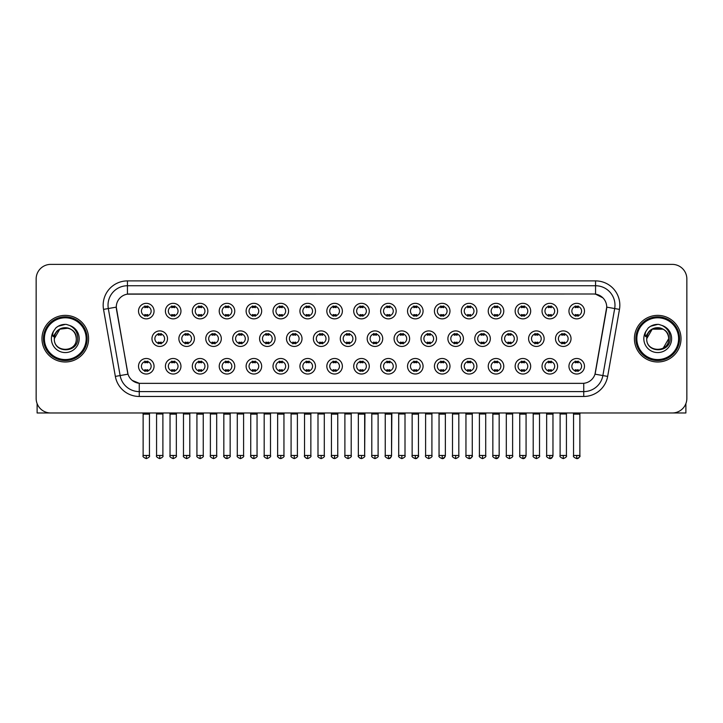 <?xml version="1.0" encoding="UTF-8"?>
<svg xmlns="http://www.w3.org/2000/svg" width="723" height="723" viewBox="0 0 723 723"><rect width="100%" height="100%" fill="white"/><g stroke="black" fill="none" stroke-linecap="round" stroke-linejoin="round"><path stroke-width="1.08" d="M180.958 366.263A7.772 7.772 0 0 1 173.186 374.026A7.772 7.772 0 0 1 165.413 366.263A7.772 7.772 0 0 1 173.186 358.491A7.772 7.772 0 0 1 180.958 366.263M168.332 366.263A4.853 4.853 0 0 0 173.186 371.116A4.853 4.853 0 0 0 178.039 366.263A4.853 4.853 0 0 0 173.186 361.401A4.853 4.853 0 0 0 168.332 366.263M207.853 366.263A7.772 7.772 0 0 1 200.09 374.026A7.772 7.772 0 0 1 192.318 366.263A7.772 7.772 0 0 1 200.09 358.491A7.772 7.772 0 0 1 207.853 366.263M195.228 366.263A4.853 4.853 0 0 0 200.09 371.116A4.853 4.853 0 0 0 204.943 366.263A4.853 4.853 0 0 0 200.09 361.401A4.853 4.853 0 0 0 195.228 366.263M234.758 366.263A7.772 7.772 0 0 1 226.986 374.026A7.772 7.772 0 0 1 219.223 366.263A7.772 7.772 0 0 1 226.986 358.491A7.772 7.772 0 0 1 234.758 366.263M222.133 366.263A4.853 4.853 0 0 0 226.986 371.116A4.853 4.853 0 0 0 231.848 366.263A4.853 4.853 0 0 0 226.986 361.401A4.853 4.853 0 0 0 222.133 366.263M261.663 366.263A7.772 7.772 0 0 1 253.89 374.026A7.772 7.772 0 0 1 246.118 366.263A7.772 7.772 0 0 1 253.89 358.491A7.772 7.772 0 0 1 261.663 366.263M249.037 366.263A4.853 4.853 0 0 0 253.89 371.116A4.853 4.853 0 0 0 258.744 366.263A4.853 4.853 0 0 0 253.89 361.401A4.853 4.853 0 0 0 249.037 366.263M288.567 366.263A7.772 7.772 0 0 1 280.795 374.026A7.772 7.772 0 0 1 273.023 366.263A7.772 7.772 0 0 1 280.795 358.491A7.772 7.772 0 0 1 288.567 366.263M275.942 366.263A4.853 4.853 0 0 0 280.795 371.116A4.853 4.853 0 0 0 285.648 366.263A4.853 4.853 0 0 0 280.795 361.401A4.853 4.853 0 0 0 275.942 366.263M315.463 366.263A7.772 7.772 0 0 1 307.7 374.026A7.772 7.772 0 0 1 299.928 366.263A7.772 7.772 0 0 1 307.7 358.491A7.772 7.772 0 0 1 315.463 366.263M302.838 366.263A4.853 4.853 0 0 0 307.7 371.116A4.853 4.853 0 0 0 312.553 366.263A4.853 4.853 0 0 0 307.7 361.401A4.853 4.853 0 0 0 302.838 366.263M342.368 366.263A7.772 7.772 0 0 1 334.595 374.026A7.772 7.772 0 0 1 326.832 366.263A7.772 7.772 0 0 1 334.595 358.491A7.772 7.772 0 0 1 342.368 366.263M329.742 366.263A4.853 4.853 0 0 0 334.595 371.116A4.853 4.853 0 0 0 339.458 366.263A4.853 4.853 0 0 0 334.595 361.401A4.853 4.853 0 0 0 329.742 366.263M369.272 366.263A7.772 7.772 0 0 1 361.5 374.026A7.772 7.772 0 0 1 353.728 366.263A7.772 7.772 0 0 1 361.5 358.491A7.772 7.772 0 0 1 369.272 366.263M356.647 366.263A4.853 4.853 0 0 0 361.5 371.116A4.853 4.853 0 0 0 366.353 366.263A4.853 4.853 0 0 0 361.5 361.401A4.853 4.853 0 0 0 356.647 366.263M396.168 366.263A7.772 7.772 0 0 1 388.405 374.026A7.772 7.772 0 0 1 380.632 366.263A7.772 7.772 0 0 1 388.405 358.491A7.772 7.772 0 0 1 396.168 366.263M383.542 366.263A4.853 4.853 0 0 0 388.405 371.116A4.853 4.853 0 0 0 393.258 366.263A4.853 4.853 0 0 0 388.405 361.401A4.853 4.853 0 0 0 383.542 366.263M423.072 366.263A7.772 7.772 0 0 1 415.3 374.026A7.772 7.772 0 0 1 407.537 366.263A7.772 7.772 0 0 1 415.3 358.491A7.772 7.772 0 0 1 423.072 366.263M410.447 366.263A4.853 4.853 0 0 0 415.3 371.116A4.853 4.853 0 0 0 420.162 366.263A4.853 4.853 0 0 0 415.3 361.401A4.853 4.853 0 0 0 410.447 366.263M449.977 366.263A7.772 7.772 0 0 1 442.205 374.026A7.772 7.772 0 0 1 434.433 366.263A7.772 7.772 0 0 1 442.205 358.491A7.772 7.772 0 0 1 449.977 366.263M437.352 366.263A4.853 4.853 0 0 0 442.205 371.116A4.853 4.853 0 0 0 447.058 366.263A4.853 4.853 0 0 0 442.205 361.401A4.853 4.853 0 0 0 437.352 366.263M476.882 366.263A7.772 7.772 0 0 1 469.11 374.026A7.772 7.772 0 0 1 461.337 366.263A7.772 7.772 0 0 1 469.11 358.491A7.772 7.772 0 0 1 476.882 366.263M464.256 366.263A4.853 4.853 0 0 0 469.11 371.116A4.853 4.853 0 0 0 473.963 366.263A4.853 4.853 0 0 0 469.11 361.401A4.853 4.853 0 0 0 464.256 366.263M503.777 366.263A7.772 7.772 0 0 1 496.014 374.026A7.772 7.772 0 0 1 488.242 366.263A7.772 7.772 0 0 1 496.014 358.491A7.772 7.772 0 0 1 503.777 366.263M491.152 366.263A4.853 4.853 0 0 0 496.014 371.116A4.853 4.853 0 0 0 500.867 366.263A4.853 4.853 0 0 0 496.014 361.401A4.853 4.853 0 0 0 491.152 366.263M530.682 366.263A7.772 7.772 0 0 1 522.91 374.026A7.772 7.772 0 0 1 515.147 366.263A7.772 7.772 0 0 1 522.91 358.491A7.772 7.772 0 0 1 530.682 366.263M518.057 366.263A4.853 4.853 0 0 0 522.91 371.116A4.853 4.853 0 0 0 527.772 366.263A4.853 4.853 0 0 0 522.91 361.401A4.853 4.853 0 0 0 518.057 366.263M557.587 366.263A7.772 7.772 0 0 1 549.814 374.026A7.772 7.772 0 0 1 542.042 366.263A7.772 7.772 0 0 1 549.814 358.491A7.772 7.772 0 0 1 557.587 366.263M544.961 366.263A4.853 4.853 0 0 0 549.814 371.116A4.853 4.853 0 0 0 554.668 366.263A4.853 4.853 0 0 0 549.814 361.401A4.853 4.853 0 0 0 544.961 366.263M584.482 366.263A7.772 7.772 0 0 1 576.719 374.026A7.772 7.772 0 0 1 568.947 366.263A7.772 7.772 0 0 1 576.719 358.491A7.772 7.772 0 0 1 584.482 366.263M571.857 366.263A4.853 4.853 0 0 0 576.719 371.116A4.853 4.853 0 0 0 581.572 366.263A4.853 4.853 0 0 0 576.719 361.401A4.853 4.853 0 0 0 571.857 366.263M154.053 366.263A7.772 7.772 0 0 1 146.281 374.026A7.772 7.772 0 0 1 138.518 366.263A7.772 7.772 0 0 1 146.281 358.491A7.772 7.772 0 0 1 154.053 366.263M141.428 366.263A4.853 4.853 0 0 0 146.281 371.116A4.853 4.853 0 0 0 151.143 366.263A4.853 4.853 0 0 0 146.281 361.401A4.853 4.853 0 0 0 141.428 366.263M194.406 338.68A7.772 7.772 0 0 1 186.633 346.444A7.772 7.772 0 0 1 178.87 338.68A7.772 7.772 0 0 1 186.633 330.908A7.772 7.772 0 0 1 194.406 338.68M181.78 338.68A4.853 4.853 0 0 0 186.633 343.533A4.853 4.853 0 0 0 191.496 338.68A4.853 4.853 0 0 0 186.633 333.818A4.853 4.853 0 0 0 181.78 338.68M221.31 338.68A7.772 7.772 0 0 1 213.538 346.444A7.772 7.772 0 0 1 205.766 338.68A7.772 7.772 0 0 1 213.538 330.908A7.772 7.772 0 0 1 221.31 338.68M208.685 338.68A4.853 4.853 0 0 0 213.538 343.533A4.853 4.853 0 0 0 218.391 338.68A4.853 4.853 0 0 0 213.538 333.818A4.853 4.853 0 0 0 208.685 338.68M248.206 338.68A7.772 7.772 0 0 1 240.443 346.444A7.772 7.772 0 0 1 232.67 338.68A7.772 7.772 0 0 1 240.443 330.908A7.772 7.772 0 0 1 248.206 338.68M235.581 338.68A4.853 4.853 0 0 0 240.443 343.533A4.853 4.853 0 0 0 245.296 338.68A4.853 4.853 0 0 0 240.443 333.818A4.853 4.853 0 0 0 235.581 338.68M275.111 338.68A7.772 7.772 0 0 1 267.338 346.444A7.772 7.772 0 0 1 259.575 338.68A7.772 7.772 0 0 1 267.338 330.908A7.772 7.772 0 0 1 275.111 338.68M262.485 338.68A4.853 4.853 0 0 0 267.338 343.533A4.853 4.853 0 0 0 272.2 338.68A4.853 4.853 0 0 0 267.338 333.818A4.853 4.853 0 0 0 262.485 338.68M302.015 338.68A7.772 7.772 0 0 1 294.243 346.444A7.772 7.772 0 0 1 286.48 338.68A7.772 7.772 0 0 1 294.243 330.908A7.772 7.772 0 0 1 302.015 338.68M289.39 338.68A4.853 4.853 0 0 0 294.243 343.533A4.853 4.853 0 0 0 299.105 338.68A4.853 4.853 0 0 0 294.243 333.818A4.853 4.853 0 0 0 289.39 338.68M328.92 338.68A7.772 7.772 0 0 1 321.148 346.444A7.772 7.772 0 0 1 313.375 338.68A7.772 7.772 0 0 1 321.148 330.908A7.772 7.772 0 0 1 328.92 338.68M316.294 338.68A4.853 4.853 0 0 0 321.148 343.533A4.853 4.853 0 0 0 326.001 338.68A4.853 4.853 0 0 0 321.148 333.818A4.853 4.853 0 0 0 316.294 338.68M355.815 338.68A7.772 7.772 0 0 1 348.052 346.444A7.772 7.772 0 0 1 340.28 338.68A7.772 7.772 0 0 1 348.052 330.908A7.772 7.772 0 0 1 355.815 338.68M343.19 338.68A4.853 4.853 0 0 0 348.052 343.533A4.853 4.853 0 0 0 352.905 338.68A4.853 4.853 0 0 0 348.052 333.818A4.853 4.853 0 0 0 343.19 338.68M382.72 338.68A7.772 7.772 0 0 1 374.948 346.444A7.772 7.772 0 0 1 367.185 338.68A7.772 7.772 0 0 1 374.948 330.908A7.772 7.772 0 0 1 382.72 338.68M370.095 338.68A4.853 4.853 0 0 0 374.948 343.533A4.853 4.853 0 0 0 379.81 338.68A4.853 4.853 0 0 0 374.948 333.818A4.853 4.853 0 0 0 370.095 338.68M409.625 338.68A7.772 7.772 0 0 1 401.852 346.444A7.772 7.772 0 0 1 394.08 338.68A7.772 7.772 0 0 1 401.852 330.908A7.772 7.772 0 0 1 409.625 338.68M396.999 338.68A4.853 4.853 0 0 0 401.852 343.533A4.853 4.853 0 0 0 406.706 338.68A4.853 4.853 0 0 0 401.852 333.818A4.853 4.853 0 0 0 396.999 338.68M436.52 338.68A7.772 7.772 0 0 1 428.757 346.444A7.772 7.772 0 0 1 420.985 338.68A7.772 7.772 0 0 1 428.757 330.908A7.772 7.772 0 0 1 436.52 338.68M423.895 338.68A4.853 4.853 0 0 0 428.757 343.533A4.853 4.853 0 0 0 433.61 338.68A4.853 4.853 0 0 0 428.757 333.818A4.853 4.853 0 0 0 423.895 338.68M463.425 338.68A7.772 7.772 0 0 1 455.662 346.444A7.772 7.772 0 0 1 447.889 338.68A7.772 7.772 0 0 1 455.662 330.908A7.772 7.772 0 0 1 463.425 338.68M450.8 338.68A4.853 4.853 0 0 0 455.662 343.533A4.853 4.853 0 0 0 460.515 338.68A4.853 4.853 0 0 0 455.662 333.818A4.853 4.853 0 0 0 450.8 338.68M490.33 338.68A7.772 7.772 0 0 1 482.557 346.444A7.772 7.772 0 0 1 474.794 338.68A7.772 7.772 0 0 1 482.557 330.908A7.772 7.772 0 0 1 490.33 338.68M477.704 338.68A4.853 4.853 0 0 0 482.557 343.533A4.853 4.853 0 0 0 487.419 338.68A4.853 4.853 0 0 0 482.557 333.818A4.853 4.853 0 0 0 477.704 338.68M517.234 338.68A7.772 7.772 0 0 1 509.462 346.444A7.772 7.772 0 0 1 501.69 338.68A7.772 7.772 0 0 1 509.462 330.908A7.772 7.772 0 0 1 517.234 338.68M504.609 338.68A4.853 4.853 0 0 0 509.462 343.533A4.853 4.853 0 0 0 514.315 338.68A4.853 4.853 0 0 0 509.462 333.818A4.853 4.853 0 0 0 504.609 338.68M544.13 338.68A7.772 7.772 0 0 1 536.367 346.444A7.772 7.772 0 0 1 528.594 338.68A7.772 7.772 0 0 1 536.367 330.908A7.772 7.772 0 0 1 544.13 338.68M531.504 338.68A4.853 4.853 0 0 0 536.367 343.533A4.853 4.853 0 0 0 541.22 338.68A4.853 4.853 0 0 0 536.367 333.818A4.853 4.853 0 0 0 531.504 338.68M571.034 338.68A7.772 7.772 0 0 1 563.262 346.444A7.772 7.772 0 0 1 555.499 338.68A7.772 7.772 0 0 1 563.262 330.908A7.772 7.772 0 0 1 571.034 338.68M558.409 338.68A4.853 4.853 0 0 0 563.262 343.533A4.853 4.853 0 0 0 568.124 338.68A4.853 4.853 0 0 0 563.262 333.818A4.853 4.853 0 0 0 558.409 338.68M167.501 338.68A7.772 7.772 0 0 1 159.738 346.444A7.772 7.772 0 0 1 151.966 338.68A7.772 7.772 0 0 1 159.738 330.908A7.772 7.772 0 0 1 167.501 338.68M154.876 338.68A4.853 4.853 0 0 0 159.738 343.533A4.853 4.853 0 0 0 164.591 338.68A4.853 4.853 0 0 0 159.738 333.818A4.853 4.853 0 0 0 154.876 338.68M180.958 311.098A7.772 7.772 0 0 1 173.186 318.861A7.772 7.772 0 0 1 165.413 311.098A7.772 7.772 0 0 1 173.186 303.326A7.772 7.772 0 0 1 180.958 311.098M168.332 311.098A4.853 4.853 0 0 0 173.186 315.951A4.853 4.853 0 0 0 178.039 311.098A4.853 4.853 0 0 0 173.186 306.236A4.853 4.853 0 0 0 168.332 311.098M207.853 311.098A7.772 7.772 0 0 1 200.09 318.861A7.772 7.772 0 0 1 192.318 311.098A7.772 7.772 0 0 1 200.09 303.326A7.772 7.772 0 0 1 207.853 311.098M195.228 311.098A4.853 4.853 0 0 0 200.09 315.951A4.853 4.853 0 0 0 204.943 311.098A4.853 4.853 0 0 0 200.09 306.236A4.853 4.853 0 0 0 195.228 311.098M234.758 311.098A7.772 7.772 0 0 1 226.986 318.861A7.772 7.772 0 0 1 219.223 311.098A7.772 7.772 0 0 1 226.986 303.326A7.772 7.772 0 0 1 234.758 311.098M222.133 311.098A4.853 4.853 0 0 0 226.986 315.951A4.853 4.853 0 0 0 231.848 311.098A4.853 4.853 0 0 0 226.986 306.236A4.853 4.853 0 0 0 222.133 311.098M261.663 311.098A7.772 7.772 0 0 1 253.89 318.861A7.772 7.772 0 0 1 246.118 311.098A7.772 7.772 0 0 1 253.89 303.326A7.772 7.772 0 0 1 261.663 311.098M249.037 311.098A4.853 4.853 0 0 0 253.89 315.951A4.853 4.853 0 0 0 258.744 311.098A4.853 4.853 0 0 0 253.89 306.236A4.853 4.853 0 0 0 249.037 311.098M288.567 311.098A7.772 7.772 0 0 1 280.795 318.861A7.772 7.772 0 0 1 273.023 311.098A7.772 7.772 0 0 1 280.795 303.326A7.772 7.772 0 0 1 288.567 311.098M275.942 311.098A4.853 4.853 0 0 0 280.795 315.951A4.853 4.853 0 0 0 285.648 311.098A4.853 4.853 0 0 0 280.795 306.236A4.853 4.853 0 0 0 275.942 311.098M315.463 311.098A7.772 7.772 0 0 1 307.7 318.861A7.772 7.772 0 0 1 299.928 311.098A7.772 7.772 0 0 1 307.7 303.326A7.772 7.772 0 0 1 315.463 311.098M302.838 311.098A4.853 4.853 0 0 0 307.7 315.951A4.853 4.853 0 0 0 312.553 311.098A4.853 4.853 0 0 0 307.7 306.236A4.853 4.853 0 0 0 302.838 311.098M342.368 311.098A7.772 7.772 0 0 1 334.595 318.861A7.772 7.772 0 0 1 326.832 311.098A7.772 7.772 0 0 1 334.595 303.326A7.772 7.772 0 0 1 342.368 311.098M329.742 311.098A4.853 4.853 0 0 0 334.595 315.951A4.853 4.853 0 0 0 339.458 311.098A4.853 4.853 0 0 0 334.595 306.236A4.853 4.853 0 0 0 329.742 311.098M369.272 311.098A7.772 7.772 0 0 1 361.5 318.861A7.772 7.772 0 0 1 353.728 311.098A7.772 7.772 0 0 1 361.5 303.326A7.772 7.772 0 0 1 369.272 311.098M356.647 311.098A4.853 4.853 0 0 0 361.5 315.951A4.853 4.853 0 0 0 366.353 311.098A4.853 4.853 0 0 0 361.5 306.236A4.853 4.853 0 0 0 356.647 311.098M396.168 311.098A7.772 7.772 0 0 1 388.405 318.861A7.772 7.772 0 0 1 380.632 311.098A7.772 7.772 0 0 1 388.405 303.326A7.772 7.772 0 0 1 396.168 311.098M383.542 311.098A4.853 4.853 0 0 0 388.405 315.951A4.853 4.853 0 0 0 393.258 311.098A4.853 4.853 0 0 0 388.405 306.236A4.853 4.853 0 0 0 383.542 311.098M423.072 311.098A7.772 7.772 0 0 1 415.3 318.861A7.772 7.772 0 0 1 407.537 311.098A7.772 7.772 0 0 1 415.3 303.326A7.772 7.772 0 0 1 423.072 311.098M410.447 311.098A4.853 4.853 0 0 0 415.3 315.951A4.853 4.853 0 0 0 420.162 311.098A4.853 4.853 0 0 0 415.3 306.236A4.853 4.853 0 0 0 410.447 311.098M449.977 311.098A7.772 7.772 0 0 1 442.205 318.861A7.772 7.772 0 0 1 434.433 311.098A7.772 7.772 0 0 1 442.205 303.326A7.772 7.772 0 0 1 449.977 311.098M437.352 311.098A4.853 4.853 0 0 0 442.205 315.951A4.853 4.853 0 0 0 447.058 311.098A4.853 4.853 0 0 0 442.205 306.236A4.853 4.853 0 0 0 437.352 311.098M476.882 311.098A7.772 7.772 0 0 1 469.11 318.861A7.772 7.772 0 0 1 461.337 311.098A7.772 7.772 0 0 1 469.11 303.326A7.772 7.772 0 0 1 476.882 311.098M464.256 311.098A4.853 4.853 0 0 0 469.11 315.951A4.853 4.853 0 0 0 473.963 311.098A4.853 4.853 0 0 0 469.11 306.236A4.853 4.853 0 0 0 464.256 311.098M503.777 311.098A7.772 7.772 0 0 1 496.014 318.861A7.772 7.772 0 0 1 488.242 311.098A7.772 7.772 0 0 1 496.014 303.326A7.772 7.772 0 0 1 503.777 311.098M491.152 311.098A4.853 4.853 0 0 0 496.014 315.951A4.853 4.853 0 0 0 500.867 311.098A4.853 4.853 0 0 0 496.014 306.236A4.853 4.853 0 0 0 491.152 311.098M530.682 311.098A7.772 7.772 0 0 1 522.91 318.861A7.772 7.772 0 0 1 515.147 311.098A7.772 7.772 0 0 1 522.91 303.326A7.772 7.772 0 0 1 530.682 311.098M518.057 311.098A4.853 4.853 0 0 0 522.91 315.951A4.853 4.853 0 0 0 527.772 311.098A4.853 4.853 0 0 0 522.91 306.236A4.853 4.853 0 0 0 518.057 311.098M557.587 311.098A7.772 7.772 0 0 1 549.814 318.861A7.772 7.772 0 0 1 542.042 311.098A7.772 7.772 0 0 1 549.814 303.326A7.772 7.772 0 0 1 557.587 311.098M544.961 311.098A4.853 4.853 0 0 0 549.814 315.951A4.853 4.853 0 0 0 554.668 311.098A4.853 4.853 0 0 0 549.814 306.236A4.853 4.853 0 0 0 544.961 311.098M584.482 311.098A7.772 7.772 0 0 1 576.719 318.861A7.772 7.772 0 0 1 568.947 311.098A7.772 7.772 0 0 1 576.719 303.326A7.772 7.772 0 0 1 584.482 311.098M571.857 311.098A4.853 4.853 0 0 0 576.719 315.951A4.853 4.853 0 0 0 581.572 311.098A4.853 4.853 0 0 0 576.719 306.236A4.853 4.853 0 0 0 571.857 311.098M154.053 311.098A7.772 7.772 0 0 1 146.281 318.861A7.772 7.772 0 0 1 138.518 311.098A7.772 7.772 0 0 1 146.281 303.326A7.772 7.772 0 0 1 154.053 311.098M141.428 311.098A4.853 4.853 0 0 0 146.281 315.951A4.853 4.853 0 0 0 151.143 311.098A4.853 4.853 0 0 0 146.281 306.236A4.853 4.853 0 0 0 141.428 311.098M115.346 376.403L103.534 309.39A24.284 24.284 0 0 1 127.438 280.895L595.562 280.895A24.284 24.284 0 0 1 619.466 309.39L607.654 376.403A24.284 24.284 0 0 1 583.741 396.466L139.259 396.466A24.284 24.284 0 0 1 115.346 376.403L128.007 374.171L116.475 309.39A13.113 13.113 0 0 1 129.381 293.999L593.619 293.999A13.113 13.113 0 0 1 606.525 309.39L595.4 372.517A13.113 13.113 0 0 1 582.485 383.353L140.515 383.353A13.113 13.113 0 0 1 127.6 372.517L116.276 307.139L108.314 308.54A19.422 19.422 0 0 1 127.438 285.748L595.562 285.748A19.422 19.422 0 0 1 614.686 308.54L602.874 375.553A19.422 19.422 0 0 1 583.741 391.604L139.259 391.604A19.422 19.422 0 0 1 120.126 375.553L108.314 308.54A19.422 19.422 0 0 1 108.016 305.169M41.979 338.68A23.308 23.308 0 0 0 65.287 361.988A23.308 23.308 0 0 0 88.595 338.68A23.308 23.308 0 0 0 65.287 315.373A23.308 23.308 0 0 0 41.979 338.68A23.308 23.308 0 0 0 65.287 361.988A23.308 23.308 0 0 0 88.595 338.68A23.308 23.308 0 0 0 65.287 315.373A23.308 23.308 0 0 0 41.979 338.68M634.405 338.68A23.308 23.308 0 0 0 657.713 361.988A23.308 23.308 0 0 0 681.021 338.68A23.308 23.308 0 0 0 657.713 315.373A23.308 23.308 0 0 0 634.405 338.68A23.308 23.308 0 0 0 657.713 361.988A23.308 23.308 0 0 0 681.021 338.68A23.308 23.308 0 0 0 657.713 315.373A23.308 23.308 0 0 0 634.405 338.68M127.438 280.895L127.438 294.144L593.619 293.999L595.562 294.144L602.883 297.84M116.276 307.112L116.421 305.169M582.485 383.353L140.515 383.353M139.259 396.466L139.259 383.289L132.264 380.425M619.466 309.39L606.724 307.139L594.993 374.171L607.654 376.403M686.85 278.951A14.568 14.568 0 0 0 672.282 264.383L50.718 264.383A14.568 14.568 0 0 0 36.15 278.951L36.15 398.409A14.568 14.568 0 0 0 50.718 412.978L672.282 412.978A14.568 14.568 0 0 0 686.85 398.409L686.85 278.951L686.85 398.409M36.15 278.951L36.15 398.409M672.282 264.383L50.718 264.383M50.718 412.978L672.282 412.978M144.826 316.231L144.826 314.523A3.723 3.723 0 0 0 147.736 314.523L147.736 316.231M147.736 305.956L147.736 307.664A3.723 3.723 0 0 0 144.826 307.664L144.826 305.956M158.274 343.814L158.274 342.106A3.723 3.723 0 0 0 161.193 342.106L161.193 343.814M159.738 455.463L156.575 455.463C155.942 456.475 156.99 457.523 159.738 458.617L159.738 455.463L162.892 455.463L162.892 413.99L156.575 413.99L156.322 412.978M162.892 413.99L163.145 412.978M161.193 333.538L161.193 335.246A3.723 3.723 0 0 0 158.274 335.246L158.274 333.538M144.826 371.396L144.826 369.688A3.723 3.723 0 0 0 147.736 369.688L147.736 371.396M146.281 455.463L143.127 455.463C142.485 456.475 143.543 457.523 146.281 458.617L146.281 455.463L149.444 455.463L149.444 414.134L143.127 414.134L142.838 412.978M149.444 414.134L149.733 412.978M147.736 361.12L147.736 362.829A3.723 3.723 0 0 0 144.826 362.829L144.826 361.12M171.731 316.231L171.731 314.523A3.723 3.723 0 0 0 174.641 314.523L174.641 316.231M174.641 305.956L174.641 307.664A3.723 3.723 0 0 0 171.731 307.664L171.731 305.956M198.635 316.231L198.635 314.523A3.723 3.723 0 0 0 201.545 314.523L201.545 316.231M201.545 305.956L201.545 307.664A3.723 3.723 0 0 0 198.635 307.664L198.635 305.956M225.531 316.231L225.531 314.523A3.723 3.723 0 0 0 228.45 314.523L228.45 316.231M228.45 305.956L228.45 307.664A3.723 3.723 0 0 0 225.531 307.664L225.531 305.956M252.435 316.231L252.435 314.523A3.723 3.723 0 0 0 255.346 314.523L255.346 316.231M255.346 305.956L255.346 307.664A3.723 3.723 0 0 0 252.435 307.664L252.435 305.956M185.178 343.814L185.178 342.106A3.723 3.723 0 0 0 188.097 342.106L188.097 343.814M186.633 455.463L183.479 455.463C182.838 456.475 183.895 457.523 186.633 458.617L186.633 455.463L189.797 455.463L189.797 413.99L183.479 413.99L183.226 412.978M189.797 413.99L190.05 412.978M188.097 333.538L188.097 335.246A3.723 3.723 0 0 0 185.178 335.246L185.178 333.538M212.083 343.814L212.083 342.106A3.723 3.723 0 0 0 214.993 342.106L214.993 343.814M213.538 455.463L210.384 455.463C209.742 456.475 210.791 457.523 213.538 458.617L213.538 455.463L216.692 455.463L216.692 413.99L210.384 413.99L210.131 412.978M216.692 413.99L216.954 412.978M214.993 333.538L214.993 335.246A3.723 3.723 0 0 0 212.083 335.246L212.083 333.538M238.988 343.814L238.988 342.106A3.723 3.723 0 0 0 241.898 342.106L241.898 343.814M240.443 455.463L237.289 455.463C236.647 456.475 237.695 457.523 240.443 458.617L240.443 455.463L243.597 455.463L243.597 413.99L237.289 413.99L237.027 412.978M243.597 413.99L243.85 412.978M241.898 333.538L241.898 335.246A3.723 3.723 0 0 0 238.988 335.246L238.988 333.538M171.731 371.396L171.731 369.688A3.723 3.723 0 0 0 174.641 369.688L174.641 371.396M173.186 455.463L170.032 455.463C169.39 456.475 170.438 457.523 173.186 458.617L173.186 455.463L176.34 455.463L176.34 414.134L170.032 414.134L169.733 412.978M176.34 414.134L176.629 412.978M174.641 361.12L174.641 362.829A3.723 3.723 0 0 0 171.731 362.829L171.731 361.12M198.635 371.396L198.635 369.688A3.723 3.723 0 0 0 201.545 369.688L201.545 371.396M200.09 455.463L196.927 455.463C196.294 456.475 197.343 457.523 200.09 458.617L200.09 455.463L203.244 455.463L203.244 414.134L196.927 414.134L196.638 412.978M203.244 414.134L203.534 412.978M201.545 361.12L201.545 362.829A3.723 3.723 0 0 0 198.635 362.829L198.635 361.12M225.531 371.396L225.531 369.688A3.723 3.723 0 0 0 228.45 369.688L228.45 371.396M226.986 455.463L223.832 455.463C223.19 456.475 224.247 457.523 226.986 458.617L226.986 455.463L230.149 455.463L230.149 414.134L223.832 414.134L223.543 412.978M230.149 414.134L230.438 412.978M228.45 361.12L228.45 362.829A3.723 3.723 0 0 0 225.531 362.829L225.531 361.12M252.435 371.396L252.435 369.688A3.723 3.723 0 0 0 255.346 369.688L255.346 371.396M253.89 455.463L250.736 455.463C250.095 456.475 251.143 457.523 253.89 458.617L253.89 455.463L257.045 455.463L257.045 414.134L250.736 414.134L250.447 412.978M257.045 414.134L257.343 412.978M255.346 361.12L255.346 362.829A3.723 3.723 0 0 0 252.435 362.829L252.435 361.12M279.34 371.396L279.34 369.688A3.723 3.723 0 0 0 282.25 369.688L282.25 371.396M280.795 455.463L277.641 455.463C276.999 456.475 278.048 457.523 280.795 458.617L280.795 455.463L283.949 455.463L283.949 414.134L277.641 414.134L277.343 412.978M283.949 414.134L284.238 412.978M282.25 361.12L282.25 362.829A3.723 3.723 0 0 0 279.34 362.829L279.34 361.12M306.236 371.396L306.236 369.688A3.723 3.723 0 0 0 309.155 369.688L309.155 371.396M307.7 455.463L304.537 455.463C303.895 456.475 304.952 457.523 307.7 458.617L307.7 455.463L310.854 455.463L310.854 414.134L304.537 414.134L304.247 412.978M310.854 414.134L311.143 412.978M309.155 361.12L309.155 362.829A3.723 3.723 0 0 0 306.236 362.829L306.236 361.12M333.14 371.396L333.14 369.688A3.723 3.723 0 0 0 336.05 369.688L336.05 371.396M334.595 455.463L331.441 455.463C330.8 456.475 331.857 457.523 334.595 458.617L334.595 455.463L337.758 455.463L337.758 414.134L331.441 414.134L331.152 412.978M337.758 414.134L338.048 412.978M336.05 361.12L336.05 362.829A3.723 3.723 0 0 0 333.14 362.829L333.14 361.12M360.045 371.396L360.045 369.688A3.723 3.723 0 0 0 362.955 369.688L362.955 371.396M361.5 455.463L358.346 455.463C357.704 456.475 358.753 457.523 361.5 458.617L361.5 455.463L364.654 455.463L364.654 414.134L358.346 414.134L358.057 412.978M361.5 458.617C364.247 457.523 365.296 456.475 364.654 455.463L364.943 412.978M362.955 361.12L362.955 362.829A3.723 3.723 0 0 0 360.045 362.829L360.045 361.12M386.95 371.396L386.95 369.688A3.723 3.723 0 0 0 389.86 369.688L389.86 371.396M388.405 455.463L385.242 455.463C384.609 456.475 385.657 457.523 388.405 458.617L388.405 455.463L391.559 455.463L391.559 414.134L385.242 414.134L384.952 412.978M388.405 458.617C389.959 458.762 391.007 457.713 391.559 455.463L391.848 412.978M389.86 361.12L389.86 362.829A3.723 3.723 0 0 0 386.95 362.829L386.95 361.12M413.845 371.396L413.845 369.688A3.723 3.723 0 0 0 416.764 369.688L416.764 371.396M415.3 455.463L412.146 455.463C411.504 456.475 412.562 457.523 415.3 458.617L415.3 455.463L418.463 455.463L418.463 414.134L412.146 414.134L411.857 412.978M418.463 414.134L418.753 412.978M416.764 361.12L416.764 362.829A3.723 3.723 0 0 0 413.845 362.829L413.845 361.12M440.75 371.396L440.75 369.688A3.723 3.723 0 0 0 443.66 369.688L443.66 371.396M442.205 455.463L439.051 455.463C438.409 456.475 439.457 457.523 442.205 458.617L442.205 455.463L445.359 455.463L445.359 414.134L439.051 414.134L438.762 412.978M445.359 414.134L445.657 412.978M443.66 361.12L443.66 362.829A3.723 3.723 0 0 0 440.75 362.829L440.75 361.12M467.654 371.396L467.654 369.688A3.723 3.723 0 0 0 470.565 369.688L470.565 371.396M469.11 455.463L465.955 455.463C465.314 456.475 466.362 457.523 469.11 458.617L469.11 455.463L472.264 455.463L472.264 414.134L465.955 414.134L465.657 412.978M472.264 414.134L472.553 412.978M470.565 361.12L470.565 362.829A3.723 3.723 0 0 0 467.654 362.829L467.654 361.12M494.55 371.396L494.55 369.688A3.723 3.723 0 0 0 497.469 369.688L497.469 371.396M496.014 455.463L492.851 455.463C492.209 456.475 493.267 457.523 496.014 458.617L496.014 455.463L499.168 455.463L499.168 414.134L492.851 414.134L492.562 412.978M499.168 414.134L499.457 412.978M497.469 361.12L497.469 362.829A3.723 3.723 0 0 0 494.55 362.829L494.55 361.12M521.455 371.396L521.455 369.688A3.723 3.723 0 0 0 524.365 369.688L524.365 371.396M522.91 455.463L519.756 455.463C519.114 456.475 520.171 457.523 522.91 458.617L522.91 455.463L526.073 455.463L526.073 414.134L519.756 414.134L519.466 412.978M526.073 414.134L526.362 412.978M524.365 361.12L524.365 362.829A3.723 3.723 0 0 0 521.455 362.829L521.455 361.12M548.359 371.396L548.359 369.688A3.723 3.723 0 0 0 551.269 369.688L551.269 371.396M549.814 455.463L546.66 455.463C546.019 456.475 547.067 457.523 549.814 458.617L549.814 455.463L552.968 455.463L552.968 414.134L546.66 414.134L546.371 412.978M552.968 414.134L553.267 412.978M551.269 361.12L551.269 362.829A3.723 3.723 0 0 0 548.359 362.829L548.359 361.12M575.264 371.396L575.264 369.688A3.723 3.723 0 0 0 578.174 369.688L578.174 371.396M576.719 455.463L573.556 455.463C572.923 456.475 573.972 457.523 576.719 458.617L576.719 455.463L579.873 455.463L579.873 414.134L573.556 414.134L573.267 412.978M579.873 414.134L580.162 412.978M578.174 361.12L578.174 362.829A3.723 3.723 0 0 0 575.264 362.829L575.264 361.12M37.117 403.633L37.117 412.978L93.448 412.978M685.883 403.633L685.883 412.978L629.552 412.978M87.14 338.68A21.853 21.853 0 0 0 65.287 316.828A21.853 21.853 0 0 0 43.434 338.68A21.853 21.853 0 0 0 65.287 360.533A21.853 21.853 0 0 0 87.14 338.68M86.164 338.68A20.877 20.877 0 0 0 65.287 317.795A20.877 20.877 0 0 0 44.401 338.68A20.877 20.877 0 0 0 65.287 359.557A20.877 20.877 0 0 0 86.164 338.68M54.812 335.373L54.297 338.68C53.692 353.592 77.813 353.312 77.732 338.68C77.777 332.625 75.075 328.224 69.625 325.477L66.344 324.401C62.386 324.166 58.897 325.332 55.87 327.89L53.891 330.727C52.689 332.761 52.427 334.74 53.104 336.656L56.638 331.414C59.928 328.115 63.85 327.031 68.396 328.152A10.981 10.981 0 0 0 54.812 335.373M54.306 338.68C53.638 324.519 76.936 324.519 76.267 338.68C76.936 352.842 53.638 352.842 54.306 338.68C53.638 324.519 76.936 324.519 76.267 338.68C76.936 352.842 53.638 352.842 54.306 338.68C53.638 324.519 76.936 324.519 76.267 338.68C76.936 352.842 53.638 352.842 54.306 338.68C53.638 324.519 76.936 324.519 76.267 338.68C76.936 352.842 53.638 352.842 54.306 338.68C53.638 324.519 76.936 324.519 76.267 338.68C76.936 324.519 53.638 324.519 54.306 338.68C53.638 324.519 76.936 324.519 76.267 338.68C76.936 324.519 53.638 324.519 54.306 338.68L59.801 329.173L68.405 328.152C73.303 329.896 75.924 333.402 76.267 338.68C76.936 324.519 53.638 324.519 54.306 338.68L59.801 329.173L68.405 328.152M55.906 327.862L58.129 326.281L65.395 324.365L58.129 326.281L55.906 327.862L58.129 326.281L65.395 324.365L58.129 326.281L55.906 327.862L58.129 326.281L65.395 324.365L58.129 326.281L55.906 327.862L58.129 326.281L65.395 324.365L58.129 326.281L55.906 327.862L58.129 326.281L65.395 324.365L58.129 326.281L55.906 327.862L58.129 326.281L65.395 324.365L58.129 326.281L55.906 327.862L58.129 326.281L65.395 324.365M679.566 338.68A21.853 21.853 0 0 0 657.713 316.828A21.853 21.853 0 0 0 635.86 338.68A21.853 21.853 0 0 0 657.713 360.533A21.853 21.853 0 0 0 679.566 338.68M678.599 338.68A20.877 20.877 0 0 0 657.713 317.795A20.877 20.877 0 0 0 636.836 338.68A20.877 20.877 0 0 0 657.713 359.557A20.877 20.877 0 0 0 678.599 338.68M647.248 335.373L646.724 338.68C646.118 353.592 670.239 353.312 670.158 338.68C670.203 332.625 667.501 328.224 662.051 325.477L658.77 324.401C654.812 324.166 651.324 325.332 648.305 327.89L646.326 330.727C645.115 332.761 644.853 334.74 645.531 336.656L649.064 331.414C652.363 328.115 656.276 327.031 660.822 328.152A10.981 10.981 0 0 0 647.248 335.373M660.822 328.152C665.729 329.896 668.35 333.402 668.694 338.68C669.362 352.842 646.064 352.842 646.733 338.68C646.064 324.519 669.362 324.519 668.694 338.68C669.362 352.842 646.064 352.842 646.733 338.68C646.064 324.519 669.362 324.519 668.694 338.68C669.362 352.842 646.064 352.842 646.733 338.68C646.064 324.519 669.362 324.519 668.694 338.68C669.362 352.842 646.064 352.842 646.733 338.68C646.064 324.519 669.362 324.519 668.694 338.68L663.199 348.188M663.199 329.173L652.227 329.173L646.733 338.68L652.227 329.173L663.199 329.173L652.227 329.173L646.733 338.68L652.227 329.173L663.199 329.173L652.227 329.173L646.733 338.68L652.227 329.173L663.199 329.173L652.227 329.173L646.733 338.68L652.227 329.173M648.332 327.862L650.555 326.281L657.831 324.365L650.555 326.281L648.332 327.862L650.555 326.281L657.831 324.365L650.555 326.281L648.332 327.862L650.555 326.281L657.831 324.365L650.555 326.281L648.332 327.862L650.555 326.281L657.831 324.365L650.555 326.281L648.332 327.862L650.555 326.281L657.831 324.365L650.555 326.281L648.332 327.862L650.555 326.281L657.831 324.365L650.555 326.281L648.332 327.862L650.555 326.281L657.831 324.365M279.34 316.231L279.34 314.523A3.723 3.723 0 0 0 282.25 314.523L282.25 316.231M282.25 305.956L282.25 307.664A3.723 3.723 0 0 0 279.34 307.664L279.34 305.956M306.236 316.231L306.236 314.523A3.723 3.723 0 0 0 309.155 314.523L309.155 316.231M309.155 305.956L309.155 307.664A3.723 3.723 0 0 0 306.236 307.664L306.236 305.956M333.14 316.231L333.14 314.523A3.723 3.723 0 0 0 336.05 314.523L336.05 316.231M336.05 305.956L336.05 307.664A3.723 3.723 0 0 0 333.14 307.664L333.14 305.956M265.883 343.814L265.883 342.106A3.723 3.723 0 0 0 268.802 342.106L268.802 343.814M267.338 455.463L264.184 455.463C263.543 456.475 264.6 457.523 267.338 458.617L267.338 455.463L270.501 455.463L270.501 413.99L264.184 413.99L263.931 412.978M270.501 413.99L270.754 412.978M268.802 333.538L268.802 335.246A3.723 3.723 0 0 0 265.883 335.246L265.883 333.538M292.788 343.814L292.788 342.106A3.723 3.723 0 0 0 295.698 342.106L295.698 343.814M294.243 455.463L291.089 455.463C290.447 456.475 291.505 457.523 294.243 458.617L294.243 455.463L297.397 455.463L297.397 413.99L291.089 413.99L290.836 412.978M297.397 413.99L297.659 412.978M295.698 333.538L295.698 335.246A3.723 3.723 0 0 0 292.788 335.246L292.788 333.538M319.693 343.814L319.693 342.106A3.723 3.723 0 0 0 322.603 342.106L322.603 343.814M321.148 455.463L317.993 455.463C317.352 456.475 318.4 457.523 321.148 458.617L321.148 455.463L324.302 455.463L324.302 413.99L317.993 413.99L317.731 412.978M324.302 413.99L324.555 412.978M322.603 333.538L322.603 335.246A3.723 3.723 0 0 0 319.693 335.246L319.693 333.538M360.045 316.231L360.045 314.523A3.723 3.723 0 0 0 362.955 314.523L362.955 316.231M362.955 305.956L362.955 307.664A3.723 3.723 0 0 0 360.045 307.664L360.045 305.956M386.95 316.231L386.95 314.523A3.723 3.723 0 0 0 389.86 314.523L389.86 316.231M389.86 305.956L389.86 307.664A3.723 3.723 0 0 0 386.95 307.664L386.95 305.956M413.845 316.231L413.845 314.523A3.723 3.723 0 0 0 416.764 314.523L416.764 316.231M416.764 305.956L416.764 307.664A3.723 3.723 0 0 0 413.845 307.664L413.845 305.956M440.75 316.231L440.75 314.523A3.723 3.723 0 0 0 443.66 314.523L443.66 316.231M443.66 305.956L443.66 307.664A3.723 3.723 0 0 0 440.75 307.664L440.75 305.956M467.654 316.231L467.654 314.523A3.723 3.723 0 0 0 470.565 314.523L470.565 316.231M470.565 305.956L470.565 307.664A3.723 3.723 0 0 0 467.654 307.664L467.654 305.956M346.588 343.814L346.588 342.106A3.723 3.723 0 0 0 349.507 342.106L349.507 343.814M348.052 455.463L344.889 455.463C344.256 456.475 345.305 457.523 348.052 458.617L348.052 455.463L351.206 455.463L351.206 413.99L344.889 413.99L344.636 412.978M351.206 413.99L351.459 412.978M349.507 333.538L349.507 335.246A3.723 3.723 0 0 0 346.588 335.246L346.588 333.538M373.493 343.814L373.493 342.106A3.723 3.723 0 0 0 376.412 342.106L376.412 343.814M374.948 455.463L371.794 455.463C371.152 456.475 372.209 457.523 374.948 458.617L374.948 455.463L378.111 455.463L378.111 413.99L371.794 413.99L371.541 412.978M378.111 413.99L378.364 412.978M376.412 333.538L376.412 335.246A3.723 3.723 0 0 0 373.493 335.246L373.493 333.538M400.397 343.814L400.397 342.106A3.723 3.723 0 0 0 403.307 342.106L403.307 343.814M401.852 455.463L398.698 455.463C398.057 456.475 399.105 457.523 401.852 458.617L401.852 455.463L405.007 455.463L405.007 413.99L398.698 413.99L398.445 412.978M405.007 413.99L405.269 412.978M403.307 333.538L403.307 335.246A3.723 3.723 0 0 0 400.397 335.246L400.397 333.538M427.302 343.814L427.302 342.106A3.723 3.723 0 0 0 430.212 342.106L430.212 343.814M428.757 455.463L425.603 455.463C424.961 456.475 426.01 457.523 428.757 458.617L428.757 455.463L431.911 455.463L431.911 413.99L425.603 413.99L425.341 412.978M431.911 413.99L432.164 412.978M430.212 333.538L430.212 335.246A3.723 3.723 0 0 0 427.302 335.246L427.302 333.538M454.198 343.814L454.198 342.106A3.723 3.723 0 0 0 457.117 342.106L457.117 343.814M455.662 455.463L452.499 455.463C451.857 456.475 452.914 457.523 455.662 458.617L455.662 455.463L458.816 455.463L458.816 413.99L452.499 413.99L452.246 412.978M458.816 413.99L459.069 412.978M457.117 333.538L457.117 335.246A3.723 3.723 0 0 0 454.198 335.246L454.198 333.538M494.55 316.231L494.55 314.523A3.723 3.723 0 0 0 497.469 314.523L497.469 316.231M497.469 305.956L497.469 307.664A3.723 3.723 0 0 0 494.55 307.664L494.55 305.956M521.455 316.231L521.455 314.523A3.723 3.723 0 0 0 524.365 314.523L524.365 316.231M524.365 305.956L524.365 307.664A3.723 3.723 0 0 0 521.455 307.664L521.455 305.956M548.359 316.231L548.359 314.523A3.723 3.723 0 0 0 551.269 314.523L551.269 316.231M551.269 305.956L551.269 307.664A3.723 3.723 0 0 0 548.359 307.664L548.359 305.956M575.264 316.231L575.264 314.523A3.723 3.723 0 0 0 578.174 314.523L578.174 316.231M578.174 305.956L578.174 307.664A3.723 3.723 0 0 0 575.264 307.664L575.264 305.956M481.102 343.814L481.102 342.106A3.723 3.723 0 0 0 484.012 342.106L484.012 343.814M482.557 455.463L479.403 455.463C478.762 456.475 479.819 457.523 482.557 458.617L482.557 455.463L485.711 455.463L485.711 413.99L479.403 413.99L479.15 412.978M485.711 413.99L485.973 412.978M484.012 333.538L484.012 335.246A3.723 3.723 0 0 0 481.102 335.246L481.102 333.538M508.007 343.814L508.007 342.106A3.723 3.723 0 0 0 510.917 342.106L510.917 343.814M509.462 455.463L506.308 455.463C505.666 456.475 506.715 457.523 509.462 458.617L509.462 455.463L512.616 455.463L512.616 413.99L506.308 413.99L506.046 412.978M512.616 413.99L512.869 412.978M510.917 333.538L510.917 335.246A3.723 3.723 0 0 0 508.007 335.246L508.007 333.538M534.903 343.814L534.903 342.106A3.723 3.723 0 0 0 537.822 342.106L537.822 343.814M536.367 455.463L533.203 455.463C532.571 456.475 533.619 457.523 536.367 458.617L536.367 455.463L539.521 455.463L539.521 413.99L533.203 413.99L532.95 412.978M539.521 413.99L539.774 412.978M537.822 333.538L537.822 335.246A3.723 3.723 0 0 0 534.903 335.246L534.903 333.538M561.807 343.814L561.807 342.106A3.723 3.723 0 0 0 564.726 342.106L564.726 343.814M563.262 455.463L560.108 455.463C559.466 456.475 560.524 457.523 563.262 458.617L563.262 455.463L566.425 455.463L566.425 413.99L560.108 413.99L559.855 412.978M566.425 413.99L566.678 412.978M564.726 333.538L564.726 335.246A3.723 3.723 0 0 0 561.807 335.246L561.807 333.538M595.562 280.895L595.562 294.144M583.741 383.289L583.741 396.466M103.534 309.39L108.314 308.54M53.891 330.727A13.891 13.891 0 0 0 65.287 352.571A13.891 13.891 0 0 0 69.625 325.477M646.326 330.727A13.891 13.891 0 0 0 657.713 352.571A13.891 13.891 0 0 0 662.051 325.477M156.575 455.463L156.575 413.99M162.892 455.463C163.534 456.475 162.476 457.523 159.738 458.617M143.127 455.463L143.127 414.134M149.444 455.463C150.077 456.475 149.028 457.523 146.281 458.617M223.868 455.933L224.058 456.62M224.392 457.261L225.838 458.4M250.773 455.933L250.953 456.62M251.297 457.261L252.734 458.4M183.479 455.463L183.479 413.99M189.797 455.463C190.429 456.475 189.381 457.523 186.633 458.617M210.384 455.463L210.384 413.99M216.692 455.463C217.334 456.475 216.285 457.523 213.538 458.617M237.289 455.463L237.289 413.99M243.597 455.463C244.238 456.475 243.181 457.523 240.443 458.617M170.032 455.463L170.032 414.134M176.34 455.463C176.981 456.475 175.933 457.523 173.186 458.617M196.927 455.463L196.927 414.134M203.244 455.463C203.886 456.475 202.829 457.523 200.09 458.617M223.832 455.463L223.832 414.134M230.149 455.463C230.791 456.475 229.733 457.523 226.986 458.617M250.736 455.463L250.736 414.134M257.045 455.463C257.686 456.475 256.638 457.523 253.89 458.617M277.641 455.463L277.641 414.134M283.949 455.463C284.591 456.475 283.543 457.523 280.795 458.617M304.537 455.463L304.537 414.134M310.854 455.463C311.496 456.475 310.438 457.523 307.7 458.617M331.441 455.463L331.441 414.134M337.758 455.463C338.391 456.475 337.343 457.523 334.595 458.617M358.346 455.463L358.346 414.134M385.242 455.463L385.242 414.134M412.146 455.463L412.146 414.134L412.146 455.463M418.463 455.463C417.912 457.713 416.855 458.762 415.3 458.617C418.048 457.523 419.105 456.475 418.463 455.463M439.051 455.463L439.051 414.134M445.332 455.933L445.359 455.463C444.808 457.713 443.759 458.762 442.205 458.617M465.955 455.463L465.955 414.134M472.264 455.463C471.712 457.713 470.664 458.762 469.11 458.617C471.857 457.523 472.905 456.475 472.264 455.463M492.851 455.463L492.851 414.134M499.132 455.933L499.168 455.463C498.617 457.713 497.56 458.762 496.014 458.617M519.756 455.463L519.756 414.134M526.037 455.933L526.073 455.463C525.522 457.713 524.464 458.762 522.91 458.617M546.66 455.463L546.66 414.134M552.932 455.933L552.968 455.463C552.417 457.713 551.369 458.762 549.814 458.617M573.556 455.463L573.556 414.134M579.873 455.463C579.322 457.713 578.273 458.762 576.719 458.617C579.457 457.523 580.515 456.475 579.873 455.463M277.668 455.933L277.858 456.62M278.201 457.261L279.638 458.4M304.573 455.933L304.763 456.62M305.097 457.261L306.543 458.4M331.477 455.933L331.658 456.62M332.002 457.261L333.448 458.4M264.184 455.463L264.184 413.99M270.501 455.463C271.143 456.475 270.086 457.523 267.338 458.617M291.089 455.463L291.089 413.99M297.397 455.463C298.039 456.475 296.99 457.523 294.243 458.617M317.993 455.463L317.993 413.99M324.302 455.463C324.943 456.475 323.895 457.523 321.148 458.617M358.382 455.933L358.563 456.62M358.906 457.261L360.343 458.4M391.559 455.463L391.523 455.933M391.342 456.62L388.875 458.581M445.142 456.62L442.675 458.581M344.889 455.463L344.889 413.99M351.206 455.463C351.848 456.475 350.791 457.523 348.052 458.617M371.794 455.463L371.794 413.99M378.111 455.463C378.744 456.475 377.695 457.523 374.948 458.617M398.698 455.463L398.698 413.99M405.007 455.463C405.648 456.475 404.6 457.523 401.852 458.617M425.603 455.463L425.603 413.99M431.911 455.463C432.553 456.475 431.495 457.523 428.757 458.617M452.499 455.463L452.499 413.99M458.816 455.463C459.457 456.475 458.4 457.523 455.662 458.617M498.951 456.62L496.475 458.581M525.847 456.62L523.38 458.581M552.752 456.62L550.284 458.581M479.403 455.463L479.403 413.99M485.711 455.463C486.353 456.475 485.305 457.523 482.557 458.617M506.308 455.463L506.308 413.99M512.616 455.463C513.258 456.475 512.209 457.523 509.462 458.617M533.203 455.463L533.203 413.99M539.521 455.463C540.162 456.475 539.105 457.523 536.367 458.617M560.108 455.463L560.108 413.99M566.425 455.463C567.058 456.475 566.01 457.523 563.262 458.617"/></g></svg>
